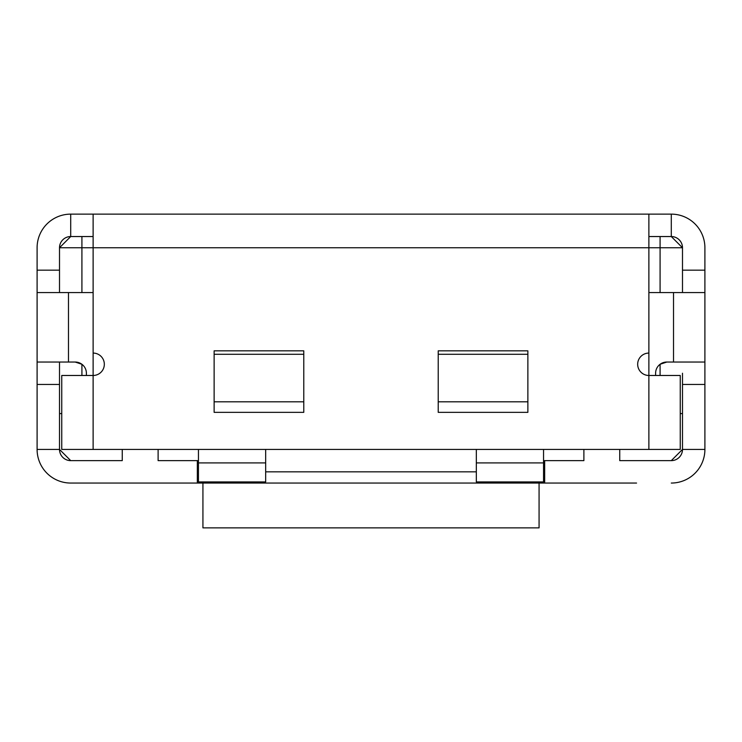<?xml version="1.0" encoding="UTF-8"?>
<svg xmlns="http://www.w3.org/2000/svg" width="742" height="742" viewBox="0 0 742 742"><rect width="100%" height="100%" fill="white"/><g stroke="black" fill="none" stroke-linecap="round" stroke-linejoin="round"><path stroke-width="1.11" d="M619.746 449.429L619.746 460.634L671.287 460.634L682.492 449.429A11.204 11.204 0 0 1 671.287 460.634A11.204 11.204 0 0 0 682.492 449.429L704.9 449.429L704.9 247.745A33.613 33.613 0 0 0 671.287 214.132L70.713 214.132A33.613 33.613 0 0 0 37.1 247.745L37.1 449.429A33.613 33.613 0 0 0 70.713 483.051L105.447 483.051M682.492 373.245L682.492 413.582L682.492 373.245M198.448 449.429L198.448 481.929L265.673 481.929L265.673 449.429M476.327 449.429L476.327 481.929L543.552 481.929L543.552 449.429M70.713 483.051L636.553 483.051M202.928 481.929L202.928 527.868L539.072 527.868L539.072 481.929M671.287 214.132L671.287 236.54A11.204 11.204 0 0 1 682.492 247.745L660.083 247.745L660.083 236.54L671.287 236.54A11.204 11.204 0 0 1 682.492 247.745L682.492 292.571M198.448 460.634L197.326 460.634L197.326 483.051M544.674 483.051L544.674 460.634L543.552 460.634M93.121 236.54L81.917 236.54L81.917 247.745L93.121 247.745L93.121 353.071A11.204 11.204 0 0 1 104.325 364.276A11.204 11.204 0 0 1 93.121 375.48L93.121 353.071M648.879 353.071L648.879 375.48A11.204 11.204 0 0 1 637.675 364.276A11.204 11.204 0 0 1 648.879 353.071L648.879 214.132M93.121 214.132L93.121 247.745L660.083 247.745L660.083 292.571M660.083 236.54L648.879 236.54M59.508 292.571L59.508 247.745A11.204 11.204 0 0 1 70.713 236.54L81.917 236.54M122.254 449.429L122.254 460.634L70.713 460.634A11.204 11.204 0 0 1 59.508 449.429L37.1 449.429M158.111 449.429L158.111 460.634L197.326 460.634M544.674 460.634L583.889 460.634L583.889 449.429M704.9 449.429A33.613 33.613 0 0 1 671.287 483.051M671.287 236.54L682.492 247.745M704.9 247.745L704.9 270.162L682.492 270.162M37.1 270.162L59.508 270.162M93.121 449.429L93.121 375.48L61.753 375.48L61.753 449.429L680.247 449.429L680.247 375.48L648.879 375.48L648.879 449.429M303.775 350.836L303.775 412.348L214.132 412.348L214.132 350.836L303.775 350.836M527.868 350.836L527.868 412.348L438.225 412.348L438.225 350.836L527.868 350.836M81.917 292.571L81.917 247.745L59.508 247.745L70.713 236.54L70.713 214.132M70.713 460.634L59.508 449.429L59.508 362.04M37.1 362.04L68.477 362.04L68.477 292.571L37.1 292.571M37.1 384.449L59.508 384.449M704.9 292.571L648.879 292.571M673.523 292.571L673.523 362.04L704.9 362.04M704.9 384.449L682.492 384.449M682.492 449.429L682.492 413.582L680.247 413.582M86.397 375.48L86.397 373.245A11.204 11.204 0 0 0 75.192 362.04L68.477 362.04M68.477 292.571L93.121 292.571M673.523 362.04L666.808 362.04A11.204 11.204 0 0 0 655.603 373.245L655.603 375.48M214.132 354.286L303.775 354.286M438.225 354.286L527.868 354.286M59.508 413.582L61.753 413.582M81.917 375.48L81.917 364.276L75.192 362.04M666.808 362.04L660.083 364.276L660.083 375.48M198.448 462.915L265.673 462.915M476.327 462.915L543.552 462.915M476.327 471.838L265.673 471.838M303.775 401.802L214.132 401.802M527.868 401.802L438.225 401.802"/></g></svg>
